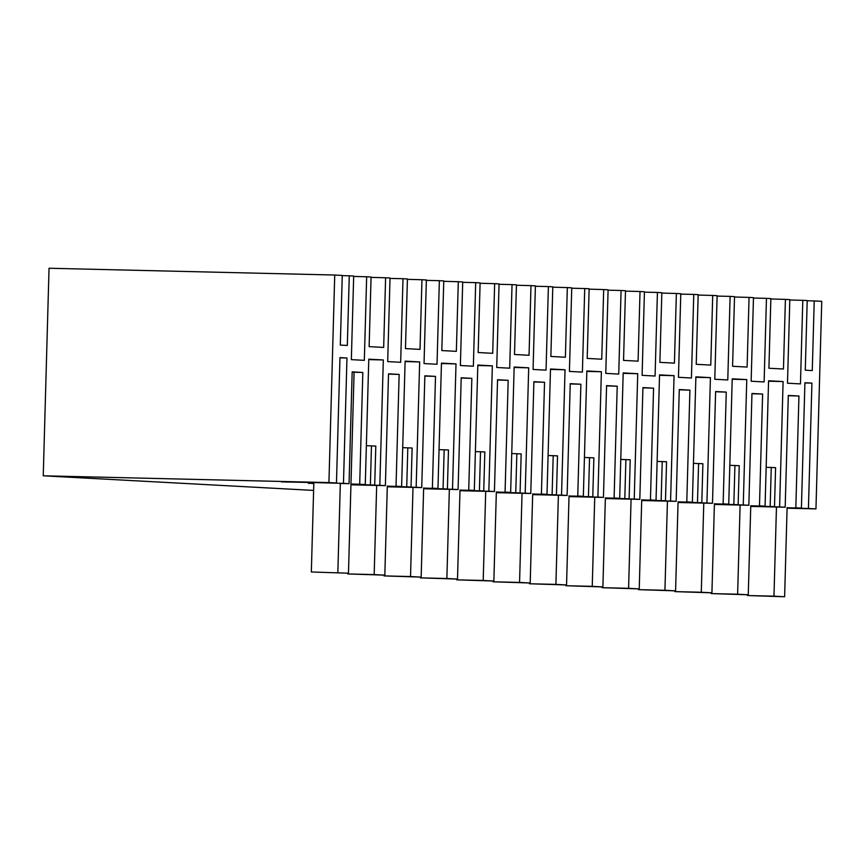<?xml version="1.0" encoding="UTF-8"?>
<svg xmlns="http://www.w3.org/2000/svg" width="865" height="865" viewBox="0 0 865 865"><rect width="100%" height="100%" fill="white"/><g stroke="black" fill="none" stroke-linecap="round" stroke-linejoin="round"><path stroke-width="1.3" d="M788.296 395.705L798.946 396.019L788.307 395.446L785.182 507.225L779.603 506.933L783.106 381.562L768.563 381.216M750.744 506.414L785.182 507.225M798.946 396.019L795.832 507.809L801.412 508.101L804.915 382.741L811.921 383.119L804.915 382.946M787.085 508.209L815.955 508.89L821.75 301.334L814.225 300.933L812.278 370.577L805.272 370.198L807.207 300.555L802.796 300.317L800.46 383.898L787.485 383.195L789.821 299.614L785.409 299.377L783.463 369.02L768.92 368.241L770.866 298.587L766.455 298.349L764.119 381.93L751.144 381.227L753.469 297.647L749.058 297.409L747.111 367.063L732.579 366.273L734.526 296.63L730.114 296.392L727.779 379.962L714.793 379.27L717.128 295.689L712.717 295.452L710.771 365.095L696.228 364.316L698.174 294.662L693.762 294.424L691.427 378.005L678.452 377.302L680.787 293.722L676.365 293.484L674.43 363.138L659.887 362.349L661.833 292.694L657.422 292.457L655.086 376.037L642.1 375.334L644.436 291.764L640.024 291.516L638.078 361.17L623.546 360.381L625.492 290.737L621.07 290.499L618.735 374.08L605.76 373.377L608.095 289.797L603.684 289.559L601.737 359.202L587.194 358.424L589.141 288.769L584.729 288.532L582.394 372.112L569.419 371.409L571.754 287.829L567.332 287.591L565.386 357.245L550.854 356.456L552.8 286.812L548.388 286.575L546.053 370.144L533.067 369.452L535.403 285.872L530.991 285.634L529.045 355.277L514.513 354.499L516.448 284.844L512.037 284.607L509.701 368.187L496.726 367.484L499.062 283.904L494.65 283.666L492.704 353.32L478.161 352.531L480.107 282.887L475.696 282.639L473.36 366.219L460.375 365.517L462.71 281.947L458.299 281.709L456.352 351.352L441.82 350.563L443.767 280.92L439.355 280.682L437.02 364.262L424.034 363.56L426.369 279.979L421.958 279.741L420.012 349.384L405.469 348.606L407.415 278.952L403.004 278.714L400.668 362.294L387.693 361.592L390.029 278.011L385.606 277.773L383.671 347.427L369.128 346.638L371.074 276.995L366.663 276.757L364.327 360.337L351.341 359.635L353.677 276.054L349.265 275.816L347.319 345.459L340.313 345.081L342.259 275.438L334.733 275.027L328.927 482.584L336.463 482.984L339.967 357.623L346.973 358.002L339.956 357.829M388.504 374.113L399.154 374.415L388.515 373.842L385.39 485.633L379.811 485.33L383.314 359.959L368.782 359.18L365.279 484.541L359.699 484.249L362.824 372.458L352.174 371.885L349.06 483.665L343.47 483.362L346.973 358.002M399.154 374.415L396.029 486.206L401.62 486.508L405.123 361.137L419.666 361.927L405.112 361.581M424.856 376.07L435.506 376.383L424.856 375.81L421.731 487.601L416.162 487.298L419.666 361.927M435.506 376.383L432.381 488.174L437.96 488.476L441.464 363.105L456.006 363.895L441.453 363.549M461.196 378.037L471.847 378.351L461.207 377.767L458.082 489.558L452.503 489.255L456.006 363.895M471.847 378.351L468.722 490.131L474.312 490.433L477.815 365.062L492.347 365.852L477.804 365.506M497.537 379.995L508.188 380.308L497.548 379.735L494.423 491.525L488.844 491.223L492.347 365.852M508.188 380.308L505.074 492.099L510.653 492.401L514.156 367.03L528.699 367.82L514.145 367.474M533.889 381.962L544.539 382.276L533.889 381.703L530.775 493.483L525.196 493.18L528.699 367.82M544.539 382.276L541.414 494.056L547.004 494.358L550.497 368.998L565.04 369.777L550.486 369.431M570.23 383.93L580.88 384.233L570.24 383.66L567.116 495.45L561.536 495.148L565.04 369.777M580.88 384.233L577.755 496.023L583.345 496.326L586.848 370.955L601.38 371.745L586.838 371.399M606.57 385.887L617.221 386.201L606.581 385.628L603.456 497.407L597.888 497.115L601.38 371.745M617.221 386.201L614.107 497.991L619.686 498.294L623.189 372.923L637.732 373.702L623.178 373.366M642.922 387.855L653.572 388.169L642.922 387.585L639.808 499.375L634.229 499.073L637.732 373.702M653.572 388.169L650.448 499.948L656.038 500.251L659.541 374.88L674.073 375.67L659.519 375.324M679.263 389.812L689.913 390.126L679.274 389.553L676.149 501.343L670.57 501.04L674.073 375.67M689.913 390.126L686.788 501.916L692.378 502.219L695.882 376.848L710.424 377.637L695.871 377.291M715.615 391.78L726.265 392.094L715.615 391.521L712.49 503.3L706.921 502.998L710.424 377.637M726.265 392.094L723.14 503.873L728.73 504.176L732.223 378.816L746.765 379.594L732.212 379.248M751.955 393.748L762.606 394.051L751.966 393.478L748.841 505.268L743.262 504.965L746.765 379.594M762.606 394.051L759.481 505.841L765.071 506.144L768.574 380.773L783.106 381.562M815.955 508.89L808.429 508.479L811.921 383.119M808.429 508.479L787.096 507.982M801.412 508.101L787.107 507.766M779.603 506.933L750.744 506.241M750.755 505.96L774.499 506.652L750.755 506.09M765.071 506.144L750.755 505.798M714.393 504.446L748.841 505.268M743.262 504.965L714.404 504.284M714.404 503.992L738.159 504.684L714.404 504.122M728.73 504.176L714.414 503.841M678.052 502.489L712.49 503.3M706.921 502.998L678.052 502.316M678.063 502.035L701.807 502.727L678.063 502.165M692.378 502.219L678.074 501.873M641.711 500.521L676.149 501.343M670.57 501.04L641.711 500.348M641.722 500.067L665.466 500.759L641.711 500.197M656.038 500.251L641.722 499.916M605.359 498.554L639.808 499.375M634.229 499.073L605.37 498.391M605.37 498.099L629.125 498.802L605.37 498.24M619.686 498.294L605.381 497.948M569.019 496.596L603.456 497.407M597.888 497.115L569.019 496.424M569.029 496.142L592.774 496.834L569.029 496.272M583.345 496.326L569.029 495.991M532.667 494.629L567.116 495.45M561.536 495.148L532.678 494.466M532.689 494.175L556.433 494.867L532.678 494.304M547.004 494.358L532.689 494.023M496.326 492.672L530.775 493.483M525.196 493.18L496.326 492.499M496.337 492.217L520.081 492.909L496.337 492.347M510.653 492.401L496.348 492.055M459.985 490.704L494.423 491.525M488.844 491.223L459.985 490.531M459.996 490.25L483.74 490.942L459.996 490.379M474.312 490.433L459.996 490.098M423.634 488.747L458.082 489.558M452.503 489.255L423.645 488.574M423.645 488.293L447.4 488.985L423.645 488.422M437.96 488.476L423.655 488.13M387.293 486.779L421.731 487.601M416.162 487.298L387.293 486.606M387.304 486.325L411.048 487.017L387.304 486.454M401.62 486.508L387.304 486.173M350.952 484.811L385.39 485.633M379.811 485.33L350.952 484.649M313.8 483.611L312.654 483.578L313.8 483.643M350.963 484.357L374.707 485.06L350.952 484.486M313.811 483.481L308.34 483.2M313.811 483.33L308.34 483.351M365.279 484.541L350.963 484.205M350.974 484.032L359.699 484.249M340.323 483.459L349.06 483.665M343.47 483.362L281.428 481.686M336.463 482.984L281.417 481.892M313.617 490.412L43.25 475.804L328.927 482.584M785.409 299.377L770.856 298.976M334.733 275.027L49.046 268.247L43.25 475.804M349.265 275.816L342.248 275.621M366.663 276.757L353.666 276.443M385.606 277.773L371.063 277.373M390.018 278.411L403.004 278.714M421.958 279.741L407.404 279.341M426.358 280.368L439.355 280.682M458.299 281.709L443.756 281.298M462.699 282.336L475.696 282.639M494.65 283.666L480.097 283.266M499.051 284.304L512.037 284.607M530.991 285.634L516.437 285.234M535.392 286.261L548.388 286.575M567.332 287.591L552.789 287.191M571.743 288.229L584.729 288.532M603.684 289.559L589.13 289.159M608.084 290.186L621.07 290.499M640.024 291.516L625.482 291.116M644.425 292.154L657.422 292.457M676.365 293.484L661.822 293.084M680.777 294.111L693.762 294.424M712.717 295.452L698.163 295.052M717.117 296.079L730.114 296.392M749.058 297.409L734.515 297.009M753.458 298.047L766.455 298.349M789.81 300.004L802.796 300.317M814.225 300.933L807.207 300.761M774.499 506.652L775.591 467.651L766.152 467.295M770.174 506.414L771.266 467.414M362.824 372.458L354.088 372.253L348.476 573.192L311.335 571.981L348.476 573.192M383.314 359.959L368.76 359.613M374.707 485.06L375.799 446.048L366.36 445.691M370.382 484.822L371.474 445.821M738.159 504.684L739.24 465.684L729.811 465.327M733.834 504.457L734.926 465.457M701.807 502.727L702.899 463.726L693.46 463.37M697.493 502.489L698.574 463.489M665.466 500.759L666.558 461.759L657.119 461.402M661.141 500.532L662.233 461.521M629.125 498.802L630.207 459.791L620.778 459.445M624.8 498.564L625.892 459.564M592.774 496.834L593.866 457.834L584.426 457.477M588.449 496.596L589.541 457.596M556.433 494.867L557.525 455.866L548.086 455.509M552.108 494.639L553.2 455.639M520.081 492.909L521.173 453.909L511.745 453.552M515.767 492.672L516.848 453.671M483.74 490.942L484.832 451.941L475.393 451.584M479.415 490.714L480.507 451.703M447.4 488.985L448.481 449.973L439.052 449.627M443.075 488.747L444.167 449.746M411.048 487.017L412.14 448.016L402.701 447.659M406.734 486.79L407.815 447.778M776.467 507.02L773.97 596.169L784.62 596.753L747.479 595.542L773.97 596.169M787.107 507.593L784.62 596.753M747.501 594.763L747.479 595.542M740.116 505.063L737.629 594.212L748.268 594.785L711.127 593.585L737.629 594.212M750.766 505.636L748.268 594.785M711.149 592.806L711.127 593.585M703.775 503.095L701.288 592.244L711.927 592.817L674.787 591.617L701.288 592.244M714.414 503.668L711.927 592.817M674.808 590.838L674.787 591.617M667.434 501.127L664.936 590.287L675.587 590.86L638.435 589.649L664.936 590.287M678.074 501.711L675.587 590.86M638.457 588.87L638.435 589.649M631.082 499.17L628.596 588.319L639.235 588.892L602.094 587.692L628.596 588.319M641.733 499.743L639.235 588.892M602.116 586.913L602.094 587.692M594.742 497.202L592.244 586.351L602.894 586.935L565.753 585.724L592.244 586.351M605.381 497.775L602.894 586.935M565.775 584.945L565.753 585.724M558.39 495.245L555.903 584.394L566.553 584.967L529.402 583.767L555.903 584.394M569.04 495.818L566.553 584.967M529.423 582.988L529.402 583.767M522.049 493.277L519.562 582.426L530.202 582.999L493.061 581.799L519.562 582.426M532.689 493.85L530.202 582.999M493.082 581.021L493.061 581.799M485.708 491.32L483.211 580.469L493.861 581.042L456.709 579.842L483.211 580.469M496.348 491.893L493.861 581.042M456.742 579.063L456.709 579.842M449.357 489.352L446.87 578.501L457.509 579.074L420.368 577.874L446.87 578.501M460.007 489.925L457.509 579.074M420.39 577.096L420.368 577.874M413.016 487.384L410.529 576.544L421.168 577.117L384.028 575.906L410.529 576.544M423.655 487.968L421.168 577.117M384.049 575.128L384.028 575.906M376.675 485.427L374.177 574.576L384.828 575.149L347.676 573.949L374.177 574.576M387.315 486L384.828 575.149M347.698 573.171L347.676 573.949M352.174 372.145L354.088 372.253M340.334 483.297L337.837 572.608M313.833 482.659L311.335 571.981"/></g></svg>
